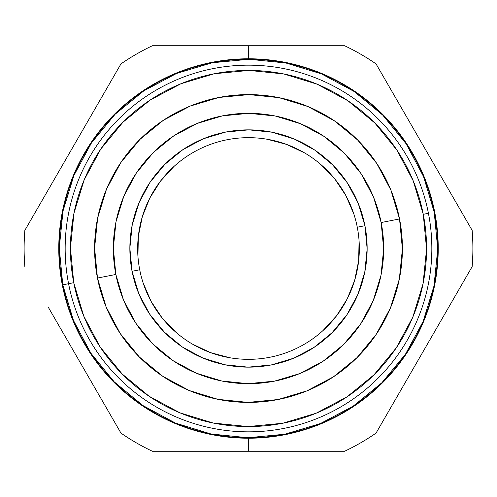 <?xml version="1.0" encoding="UTF-8"?>
<svg xmlns="http://www.w3.org/2000/svg" width="497" height="497" viewBox="0 0 497 497"><rect width="100%" height="100%" fill="white"/><g stroke="black" fill="none" stroke-linecap="round" stroke-linejoin="round"><path stroke-width="0.75" d="M68.574 283.712A183.343 183.343 0 0 0 283.712 428.426A183.343 183.343 0 0 0 428.426 213.288L423.258 214.3A178.075 178.075 0 0 1 282.7 423.258A178.075 178.075 0 0 1 73.742 282.7L62.784 284.843A189.239 189.239 0 0 0 284.843 434.216A189.239 189.239 0 0 0 434.216 212.157A189.239 189.239 0 0 1 284.843 434.216A189.239 189.239 0 0 1 62.784 284.843L68.574 283.712A183.343 183.343 0 0 1 213.288 68.574A183.343 183.343 0 0 1 428.426 213.288A183.343 183.343 0 0 1 283.712 428.426A183.343 183.343 0 0 1 68.574 283.712L73.742 282.7L70.425 247.947L73.96 213.219L84.192 179.846L100.748 149.106L122.976 122.194L150.026 100.133L180.865 83.769L214.3 73.742L249.053 70.425L283.781 73.96L317.154 84.192L347.894 100.748L374.806 122.976L396.867 150.026L413.231 180.865L423.258 214.3L426.575 249.053L423.04 283.781L412.808 317.154L396.252 347.894L374.024 374.806L346.974 396.867L316.135 413.231L282.7 423.258L247.947 426.575L213.219 423.04L179.846 412.808L149.106 396.252L122.194 374.024L100.133 346.974L83.769 316.135L73.742 282.7A178.075 178.075 0 0 1 214.3 73.742A178.075 178.075 0 0 1 423.258 214.3L428.426 213.288A183.343 183.343 0 0 0 213.288 68.574A183.343 183.343 0 0 0 68.574 283.712M399.538 218.947L381.156 222.544A135.172 135.172 0 0 1 274.456 381.156A135.172 135.172 0 0 1 115.844 274.456L97.462 278.053A153.902 153.902 0 0 0 278.053 399.538A153.902 153.902 0 0 0 399.538 218.947A153.902 153.902 0 0 0 218.947 97.462A153.902 153.902 0 0 0 97.462 278.053L115.844 274.456L113.328 248.078L116.006 221.718L123.778 196.383L136.346 173.055L153.219 152.622L173.751 135.874L197.16 123.455L222.544 115.844L248.922 113.328L275.282 116.006L300.617 123.778L323.945 136.346L344.378 153.219L361.126 173.751L373.545 197.16L381.156 222.544L383.672 248.922L380.994 275.282L373.222 300.617L360.654 323.945L343.781 344.378L323.249 361.126L299.84 373.545L274.456 381.156L248.078 383.672L221.718 380.994L196.383 373.222L173.055 360.654L152.622 343.781L135.874 323.249L123.455 299.84L115.844 274.456A135.172 135.172 0 0 1 222.544 115.844A135.172 135.172 0 0 1 381.156 222.544L399.538 218.947L390.866 190.047L376.732 163.395L357.66 140.011L334.4 120.802L307.836 106.495L278.991 97.648L248.978 94.598L218.947 97.462L190.047 106.134L163.395 120.268L140.011 139.34L120.802 162.6L106.495 189.164L97.648 218.009L94.598 248.022L97.462 278.053L106.134 306.953L120.268 333.605L139.34 356.989L162.6 376.198L189.164 390.505L218.009 399.352L248.022 402.402L278.053 399.538L306.953 390.866L333.605 376.732L356.989 357.66L376.198 334.4L390.505 307.836L399.352 278.991L402.402 248.978L399.538 218.947M357.275 227.216A110.843 110.843 0 0 0 227.216 139.725A110.843 110.843 0 0 0 139.725 269.784L132.065 271.287A118.646 118.646 0 0 1 225.713 132.065A118.646 118.646 0 0 1 364.935 225.713L357.275 227.216A110.843 110.843 0 0 1 269.784 357.275A110.843 110.843 0 0 1 139.725 269.784A110.843 110.843 0 0 1 227.216 139.725A110.843 110.843 0 0 1 357.275 227.216L364.935 225.713A118.646 118.646 0 0 1 271.287 364.935A118.646 118.646 0 0 1 132.065 271.287L139.725 269.784A110.843 110.843 0 0 0 269.784 357.275A110.843 110.843 0 0 0 357.275 227.216M273.064 451.257L248.5 451.257L248.5 438.224A189.724 189.724 0 0 1 58.776 248.5A189.724 189.724 0 0 1 248.5 58.776L248.5 59.261L248.5 58.776A189.724 189.724 0 0 1 438.224 248.5A189.724 189.724 0 0 1 248.5 438.224A189.724 189.724 0 0 0 438.224 248.5A189.724 189.724 0 0 0 248.5 58.776L248.5 45.743L248.5 58.776A189.724 189.724 0 0 0 58.776 248.5A189.724 189.724 0 0 0 248.5 438.224L248.5 451.257L344.614 451.257A224.383 224.383 0 0 0 376.036 433.117L472.15 266.64A224.383 224.383 0 0 0 472.15 230.359L376.036 63.883A224.383 224.383 0 0 0 344.614 45.743L273.064 45.743M383.554 242.853L383.541 254.483M349.602 338.221L342.042 346.08M330.25 356.15L321.888 362.015M143.13 282.892L151.045 301.306L162.146 317.993L176.075 332.406M192.37 344.079L210.498 352.621L229.869 357.765M322.944 330.617L336.519 315.868L347.21 298.914L354.678 280.314L358.672 260.676L359.064 240.641M353.87 214.108L345.955 195.694L334.854 179.007L320.925 164.594M304.63 152.921L286.502 144.379L267.131 139.235M174.056 166.383L160.481 181.132L149.79 198.086L142.322 216.686L138.328 236.323L137.936 256.359M113.446 254.147L113.459 242.517M147.398 158.779L154.958 150.92M166.75 140.85L175.112 134.985M423.674 146.391L424.544 147.901M424.544 349.099L423.674 350.609M73.326 350.609L72.456 349.099M72.456 147.901L73.326 146.391M399.793 105.029L424.177 147.267M285.756 45.743L297.299 45.743M448.393 307.786L424.009 350.025M442.293 178.64L448.567 189.519M472.063 230.204L472.15 230.359A224.383 224.383 0 0 1 472.15 266.64L376.036 433.117A224.383 224.383 0 0 1 344.614 451.257L343.849 451.257M427.594 153.188L436.521 168.651M297.299 451.257L285.763 451.257M405.894 381.398L399.613 392.276M420.592 355.945L411.665 371.408M97.207 391.965L72.823 349.733M212.983 451.257L199.856 451.257M344.614 451.257L223.936 451.257M48.607 189.208L72.991 146.975M54.707 318.353L48.433 307.481M24.918 266.759L24.85 266.64A224.383 224.383 0 0 1 24.85 230.359L120.964 63.883L24.85 230.359A224.383 224.383 0 0 0 24.85 266.64M69.406 343.812L60.479 328.349M223.936 45.743L344.614 45.743A224.383 224.383 0 0 1 376.036 63.883L472.15 230.359M199.856 45.743L212.977 45.743M91.106 115.602L97.387 104.724M120.895 64.001L120.964 63.883A224.383 224.383 0 0 1 152.386 45.743L248.5 45.743L152.386 45.743A224.383 224.383 0 0 0 120.964 63.883M76.408 141.055L85.335 125.592M248.5 451.257L152.386 451.257L248.5 451.257M120.964 433.117L48.116 306.941L120.964 433.117A224.383 224.383 0 0 0 152.386 451.257A224.383 224.383 0 0 1 120.964 433.117M434.216 212.157A189.239 189.239 0 0 0 212.157 62.784A189.239 189.239 0 0 0 62.784 284.843A189.239 189.239 0 0 1 212.157 62.784A189.239 189.239 0 0 1 434.216 212.157L423.562 176.621L406.173 143.85L382.771 115.149M382.727 115.105L354.125 91.479L321.516 73.916M321.46 73.891L285.992 63.013L249.09 59.261L212.213 62.771M212.157 62.784L176.621 73.438L143.85 90.827L115.149 114.229M115.105 114.273L91.479 142.875L73.916 175.484M73.891 175.54L63.013 211.008L59.261 247.91L62.771 284.787M62.784 284.843L73.438 320.379L90.827 353.15L114.229 381.851M114.273 381.895L142.875 405.521L175.484 423.084M175.54 423.109L211.008 433.987L247.91 437.739L284.787 434.229M284.843 434.216L320.379 423.562L353.15 406.173L381.851 382.771M381.895 382.727L405.521 354.125L423.084 321.516M423.109 321.46L433.987 285.992L437.739 249.09L434.229 212.213M364.935 225.713L358.256 203.435L347.353 182.89L332.655 164.867L314.719 150.057L294.243 139.03L272.008 132.208L248.867 129.854L225.713 132.065L203.435 138.744L182.89 149.647L164.867 164.345L150.057 182.281L139.03 202.757L132.208 224.992L129.854 248.133L132.065 271.287L138.744 293.565L149.647 314.11L164.345 332.133L182.281 346.943L202.757 357.97L224.992 364.792L248.133 367.146L271.287 364.935L293.565 358.256L314.11 347.353L332.133 332.655L346.943 314.719L357.97 294.243L364.792 272.008L367.146 248.867L364.935 225.713"/></g></svg>
